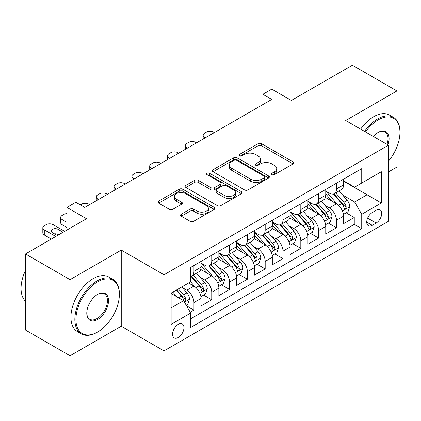 <?xml version="1.0" encoding="UTF-8"?>
<svg xmlns="http://www.w3.org/2000/svg" width="421" height="421" viewBox="0 0 421 421"><rect width="100%" height="100%" fill="white"/><g stroke="black" fill="none" stroke-linecap="round" stroke-linejoin="round"><path stroke-width="0.63" d="M272.008 174.636A1.731 1 0 0 0 274.455 174.636L293.032 163.911A2.473 1.426 0 0 0 293.758 162.901A2.473 1.426 0 0 0 293.032 161.89L261.562 143.719A2.473 1.426 0 0 0 258.062 143.719L239.486 154.444A1.731 1 0 0 0 238.975 155.154A1.731 1 0 0 0 239.486 155.859A1.731 1 0 0 0 241.933 155.859L244.338 154.47A7.915 4.568 0 0 1 255.526 154.47L258.152 155.986A7.915 4.568 0 0 1 260.467 159.217A7.915 4.568 0 0 1 258.152 162.448L255.747 163.832A1.731 1 0 0 0 255.242 164.543A1.731 1 0 0 0 255.747 165.248A1.731 1 0 0 0 258.194 165.248L260.599 163.858A7.915 4.568 0 0 1 271.787 163.858L274.413 165.374A7.915 4.568 0 0 1 276.729 168.605A7.915 4.568 0 0 1 274.413 171.836L272.008 173.22A1.731 1 0 0 0 271.503 173.931A1.731 1 0 0 0 272.008 174.636L272.008 173.22M178.257 337.516A8.062 4.652 120 0 0 183.524 330.411A8.062 4.652 120 0 0 182.288 323.954A8.062 4.652 120 0 0 178.257 324.354A8.062 4.652 120 0 0 172.989 331.459A8.062 4.652 120 0 0 174.226 337.916A8.062 4.652 120 0 0 178.257 337.516M181.304 214.184A2.473 1.426 0 0 0 180.577 215.194A2.473 1.426 0 0 0 181.304 216.205L190.134 221.299A2.473 1.426 0 0 0 193.628 221.299L214.263 209.39A2.473 1.426 0 0 0 214.989 208.379A2.473 1.426 0 0 0 214.263 207.369L182.788 189.197A2.473 1.426 0 0 0 179.293 189.197L158.659 201.112A2.473 1.426 0 0 0 157.933 202.122A2.473 1.426 0 0 0 158.659 203.127L169.326 209.29A2.473 1.426 0 0 0 172.82 209.29L181.651 204.19A2.473 1.426 0 0 0 182.377 203.18A2.473 1.426 0 0 0 181.651 202.169L176.362 199.117A6.615 3.821 0 0 1 174.426 196.418A6.615 3.821 0 0 1 178.509 192.886A6.615 3.821 0 0 1 185.719 193.718L206.437 205.68A6.615 3.821 0 0 1 208.374 208.379A6.615 3.821 0 0 1 204.29 211.905A6.615 3.821 0 0 1 197.081 211.079L193.628 209.084A2.473 1.426 0 0 0 190.134 209.084L181.304 214.184L181.304 216.205M396.924 120.574L396.924 90.941L352.388 65.229L291.374 100.451L271.782 89.141L262.872 94.283L271.782 99.424L84.737 207.416L75.827 202.269L66.923 207.416L66.923 230.04M70.039 279.665L70.039 355.771L121.253 326.201L121.253 250.095L70.039 279.665L25.502 253.952L86.516 218.725L66.923 207.416M121.253 250.095L164.006 274.781L388.462 145.192L388.462 221.299L164.006 350.888L164.006 274.781M396.924 90.941L345.709 120.506L388.462 145.192M244.512 189.903A2.473 1.426 0 0 0 248.011 189.903L268.64 177.994A2.473 1.426 0 0 0 269.366 176.983A2.473 1.426 0 0 0 268.64 175.973L237.17 157.801A2.473 1.426 0 0 0 233.671 157.801L213.037 169.716A2.473 1.426 0 0 0 212.316 170.726A2.473 1.426 0 0 0 213.037 171.731L244.512 189.903M207.695 175.01A1.731 1 0 0 1 209.453 175.252L209.453 173.199L241.454 191.671A2.473 1.426 0 0 1 242.175 192.681A2.473 1.426 0 0 1 241.454 193.692L220.82 205.601A2.473 1.426 0 0 1 217.32 205.601L185.85 187.429L185.85 185.414A2.473 1.426 0 0 0 185.124 186.424A2.473 1.426 0 0 0 185.85 187.429M185.85 185.414L194.681 180.314A2.473 1.426 0 0 1 198.175 180.314L210.942 187.682A2.473 1.426 0 0 0 214.436 187.682L220.294 184.303A2.473 1.426 0 0 0 221.02 183.293A2.473 1.426 0 0 0 220.294 182.282L207.006 174.61A1.731 1 0 0 1 206.5 173.905A1.731 1 0 0 1 207.569 172.978A1.731 1 0 0 1 209.453 173.199M70.039 355.771L25.502 330.059L25.502 253.952M388.462 171.931L396.924 167.048L396.924 146.913M190.239 312.193L193.934 310.056L186.54 305.788M182.335 287.622L186.808 290.206A10.078 5.82 60 0 1 193.934 302.546L201.059 298.436L201.059 305.941L211.747 299.773L203.643 295.095M200.149 277.339L204.622 279.923A10.078 5.82 60 0 1 211.747 292.263L218.873 288.148L218.873 295.658L229.561 289.485L221.457 284.807M217.962 267.056L222.435 269.635A10.078 5.82 60 0 1 229.561 281.981L236.686 277.865L236.686 285.375L247.374 279.202L239.27 274.524M235.776 256.768L240.249 259.352A10.078 5.82 60 0 1 247.374 271.692L254.5 267.582L254.5 275.087L265.188 268.919L257.084 264.235M253.589 246.485L258.062 249.069A10.078 5.82 60 0 1 265.188 261.409L272.313 257.294L272.313 264.804L283.001 258.631L274.897 253.952M271.403 236.202L275.876 238.781A10.078 5.82 60 0 1 283.001 251.126L290.127 247.011L290.127 254.521L300.815 248.348L292.711 243.67M289.216 225.914L293.69 228.498A10.078 5.82 60 0 1 300.815 240.838L307.94 236.728L307.94 244.233L318.629 238.065L310.524 233.381M307.03 215.631L311.503 218.215A10.078 5.82 60 0 1 318.629 230.555L325.754 226.44L325.754 233.95L336.442 227.777L336.442 220.272A10.078 5.82 -120 0 0 329.317 207.927L324.844 205.348M328.338 223.098L336.442 227.777M201.059 298.436A10.078 5.82 -120 0 0 193.934 286.091L188.587 283.007M218.873 288.148A10.078 5.82 -120 0 0 211.747 275.808L200.733 269.445M236.686 277.865A10.078 5.82 -120 0 0 229.561 265.525L218.546 259.162M254.5 267.582A10.078 5.82 -120 0 0 247.374 255.237L236.36 248.879M272.313 257.294A10.078 5.82 -120 0 0 265.188 244.954L254.173 238.591M290.127 247.011A10.078 5.82 -120 0 0 283.001 234.671L271.987 228.308M307.94 236.728A10.078 5.82 -120 0 0 300.815 224.382L289.801 218.025M325.754 226.44A10.078 5.82 -120 0 0 318.629 214.1L307.614 207.737M376.169 210.295L372.248 212.558A7.81 4.51 120 0 0 367.149 219.441A7.81 4.51 120 0 0 368.343 225.698A7.81 4.51 120 0 0 372.248 225.309L376.169 223.046A7.81 4.51 120 0 0 381.268 216.168A7.81 4.51 120 0 0 380.074 209.905A7.81 4.51 120 0 0 376.169 210.295M171.131 307.898L183.603 300.699L190.729 313.04L190.729 327.438L361.739 228.703L361.739 214.305L354.614 201.964L342.657 195.06M190.729 313.04L171.131 324.354L171.131 293.084L190.729 281.775L190.729 267.372L361.739 168.642L361.739 183.04L381.337 171.726L381.337 202.99L361.739 214.305M201.059 263.057L204.622 265.114A10.078 5.82 60 0 0 209.658 265.609L216.783 261.499A10.078 5.82 -120 0 0 218.873 256.884L218.873 251.126M218.873 252.768L222.435 254.826A10.078 5.82 60 0 0 227.472 255.326L234.597 251.211A10.078 5.82 -120 0 0 236.686 246.601L236.686 240.838M236.686 242.485L240.249 244.543A10.078 5.82 60 0 0 245.285 245.043L252.411 240.928A10.078 5.82 -120 0 0 254.5 236.313L254.5 230.555M254.5 232.203L258.062 234.26A10.078 5.82 60 0 0 263.104 234.755L270.229 230.645A10.078 5.82 -120 0 0 272.313 226.03L272.313 220.272M272.313 221.914L275.876 223.972A10.078 5.82 60 0 0 280.918 224.472L288.043 220.357A10.078 5.82 -120 0 0 290.127 215.747L290.127 209.984M290.127 211.631L293.69 213.689A10.078 5.82 60 0 0 298.731 214.189L305.857 210.074A10.078 5.82 -120 0 0 307.94 205.459L307.94 199.701M307.94 201.349L311.503 203.401A10.078 5.82 60 0 0 316.545 203.901L323.67 199.791A10.078 5.82 -120 0 0 325.754 195.176L325.754 189.418M190.729 318.797L354.256 224.382L354.256 217.494L343.568 223.667L343.568 216.157A10.078 5.82 -120 0 0 336.442 203.817L325.428 197.454M325.754 191.06L329.317 193.118A10.078 5.82 -120 0 0 334.358 193.618A10.078 5.82 -120 0 0 336.442 189.003L336.442 183.246M334.358 193.618L341.484 189.503A10.078 5.82 -120 0 0 343.568 184.893L343.568 179.13M193.934 265.525L193.934 271.282A10.078 5.82 60 0 1 191.844 275.897A10.078 5.82 60 0 1 190.729 276.302M191.844 275.897L198.97 271.782A10.078 5.82 -120 0 0 201.059 267.167L201.059 261.409M211.747 255.237L211.747 260.999A10.078 5.82 60 0 1 209.658 265.609M229.561 244.954L229.561 250.711A10.078 5.82 60 0 1 227.472 255.326M247.374 234.671L247.374 240.428A10.078 5.82 60 0 1 245.285 245.043M265.188 224.382L265.188 230.145A10.078 5.82 60 0 1 263.104 234.755M283.001 214.1L283.001 219.857A10.078 5.82 60 0 1 280.918 224.472M300.815 203.817L300.815 209.574A10.078 5.82 60 0 1 298.731 214.189M318.629 193.528L318.629 199.291A10.078 5.82 60 0 1 316.545 203.901M318.629 230.555L318.629 238.065M300.815 240.838L300.815 248.348M283.001 251.126L283.001 258.631M265.188 261.409L265.188 268.919M247.374 271.692L247.374 279.202M229.561 281.981L229.561 289.485M211.747 292.263L211.747 299.773M193.934 302.546L193.934 310.056M183.603 300.699L171.131 293.5M354.614 201.964L367.086 194.765L367.086 179.956L381.337 171.726M343.568 181.188L381.337 202.99M343.568 180.777L354.614 187.156L361.739 183.04M121.253 326.201L164.006 350.888M262.872 94.283L262.872 104.566M346.151 212.815L354.256 217.494M354.256 224.382L361.739 228.703M272.697 174.878L274.413 173.889A7.915 4.568 0 0 0 276.729 170.663L276.729 168.605M260.467 159.217L260.467 161.275A7.915 4.568 0 0 1 258.152 164.5L256.436 165.49M293 163.927L261.562 145.777A2.473 1.426 0 0 0 258.062 145.777L240.175 156.102M268.609 178.009L237.17 159.859A2.473 1.426 0 0 0 233.671 159.859L213.073 171.752M264.272 177.688A1.731 1 0 0 0 264.777 176.983A1.731 1 0 0 0 264.272 176.278L236.644 160.327A1.731 1 0 0 0 234.197 160.327L231.661 161.79A7.915 4.568 0 0 0 229.345 165.021A7.915 4.568 0 0 0 231.661 168.253L250.542 179.151A7.915 4.568 0 0 0 261.736 179.151L264.272 177.688L264.272 179.746A1.731 1 0 0 0 264.777 179.041L264.777 176.983M229.345 165.021L229.345 167.079A7.915 4.568 0 0 0 231.661 170.305L231.661 168.253M264.272 179.746L261.736 181.209A7.915 4.568 0 0 1 250.542 181.209L231.661 170.305M185.882 187.45L194.681 182.372L194.681 180.314M221.02 183.293L221.02 185.351A2.473 1.426 0 0 1 220.294 186.361L214.436 189.739A2.473 1.426 0 0 1 210.942 189.739L198.175 182.372A2.473 1.426 0 0 0 194.681 182.372M209.453 175.252L241.417 193.707M224.183 195.328A6.615 3.821 0 0 0 231.392 196.16A6.615 3.821 0 0 0 235.476 192.629A6.615 3.821 0 0 0 233.539 189.929L226.24 185.714A2.473 1.426 0 0 0 222.741 185.714L216.883 189.097A2.473 1.426 0 0 0 216.162 190.108A2.473 1.426 0 0 0 216.883 191.118L224.183 195.328L224.183 197.386A6.615 3.821 0 0 0 231.392 198.217A6.615 3.821 0 0 0 235.476 194.686L235.476 192.629M216.162 190.108L216.162 192.165A2.473 1.426 0 0 0 216.883 193.171L216.883 191.118M224.183 197.386L216.883 193.171M208.374 208.379L208.374 210.437A6.615 3.821 0 0 1 204.29 213.963A6.615 3.821 0 0 1 197.081 213.137L193.628 211.142A2.473 1.426 0 0 0 190.134 211.142L181.335 216.22M174.426 196.418L174.426 198.475A6.615 3.821 0 0 0 176.362 201.175L176.362 199.117M181.619 204.206L176.362 201.175M214.231 209.405L182.788 191.255A2.473 1.426 0 0 0 179.293 191.255L158.691 203.148M343.42 214.394L348.025 211.737L349.804 206.59A6.678 3.852 -120 0 0 347.204 200.322L339.063 190.897M205.422 137.735L204.622 137.272A5.036 2.91 0 0 1 203.148 135.215A5.036 2.91 0 0 1 204.622 133.157L206.401 132.131A5.036 2.91 0 0 1 213.526 132.131L214.331 132.594M337.432 204.464L327.78 193.292A19.271 11.125 -120 0 0 325.754 191.171M332.137 201.333L326.743 195.081A15.998 9.236 -120 0 0 325.754 194.007M333.448 193.981L341.684 203.511A6.678 3.852 60 0 1 344.062 208.111L344.546 208.9L345.452 208.774L346.051 208.042L346.199 206.874A6.678 3.852 -120 0 0 343.82 202.275L335.679 192.855M333.932 193.823L342.778 204.064A3.4 1.963 60 0 1 343.636 205.395L346.199 206.874M388.462 161.154A30.733 17.745 120 0 0 399.95 132.389A30.733 17.745 120 0 0 378.216 119.838A30.733 17.745 120 0 0 365.496 131.931M364.581 131.405A31.491 18.182 -60 0 1 377.684 118.917A31.491 18.182 -60 0 1 393.43 117.354A31.491 18.182 -60 0 1 399.95 131.773L399.95 132.389M373.385 136.488A15.367 8.873 -60 0 1 378.216 132.389L378.216 132.389A15.367 8.873 -60 0 1 387.952 144.898M360.66 129.142A31.491 18.182 -60 0 1 373.764 116.654A31.491 18.182 -60 0 1 389.509 115.091L393.43 117.354M387.015 144.356A14.614 8.436 120 0 0 384.989 131.973A14.614 8.436 120 0 0 377.947 132.547M97.114 332.322L97.651 332.016A30.733 17.745 120 0 0 119.38 294.374A30.733 17.745 120 0 0 97.651 281.823A30.733 17.745 120 0 0 75.917 319.465A30.733 17.745 120 0 0 97.651 332.016L97.114 332.322A31.491 18.182 -60 0 1 81.369 333.885A31.491 18.182 -60 0 1 76.543 308.651A31.491 18.182 -60 0 1 97.114 280.896A31.491 18.182 -60 0 1 112.86 279.339A31.491 18.182 -60 0 1 119.38 293.753L119.38 294.374M97.651 319.465A15.367 8.873 -60 0 1 86.784 313.192A15.367 8.873 -60 0 1 97.651 294.374L97.651 294.374A15.367 8.873 -60 0 1 108.518 300.647A15.367 8.873 -60 0 1 97.651 319.465M86.784 312.877A14.614 8.436 120 0 0 89.81 319.265A14.614 8.436 120 0 0 97.114 318.539A14.614 8.436 120 0 0 106.66 305.667A14.614 8.436 120 0 0 104.419 293.958A14.614 8.436 120 0 0 97.377 294.532M81.369 333.885L77.448 331.622A31.491 18.182 -60 0 1 72.623 306.388A31.491 18.182 -60 0 1 93.194 278.634A31.491 18.182 -60 0 1 108.939 277.076L112.86 279.339M25.502 301.262A31.491 18.182 -60 0 1 25.502 270.408M325.607 224.677L330.211 222.02L331.99 216.878A6.678 3.852 -120 0 0 329.39 210.611L321.249 201.185M187.608 148.018L186.808 147.555A5.036 2.91 0 0 1 185.329 145.503A5.036 2.91 0 0 1 186.808 143.445L188.587 142.414A5.036 2.91 0 0 1 195.712 142.414L196.518 142.877M319.618 214.752L309.967 203.575A19.271 11.125 -120 0 0 307.94 201.459M314.324 211.616L308.93 205.364A15.998 9.236 -120 0 0 307.94 204.29M315.634 204.264L323.87 213.794A6.678 3.852 60 0 1 326.249 218.394L326.733 219.188L327.638 219.062L328.238 218.325L328.385 217.162A6.678 3.852 -120 0 0 326.007 212.563L317.866 203.138M316.118 204.111L324.965 214.352A3.4 1.963 60 0 1 325.822 215.684L328.385 217.162M307.793 234.96L312.393 232.303L314.177 227.161A6.678 3.852 -120 0 0 311.577 220.893L303.436 211.468M169.795 158.307L168.995 157.843A5.036 2.91 0 0 1 167.516 155.786A5.036 2.91 0 0 1 168.995 153.728L170.773 152.702A5.036 2.91 0 0 1 177.899 152.702L178.704 153.165M301.804 225.035L292.153 213.863A19.271 11.125 -120 0 0 290.127 211.742M296.51 221.899L291.111 215.647A15.998 9.236 -120 0 0 290.127 214.573M297.821 214.547L306.051 224.083A6.678 3.852 60 0 1 308.435 228.682L308.919 229.471L309.819 229.345L310.424 228.608L310.572 227.445A6.678 3.852 -120 0 0 308.193 222.846L300.052 213.421M298.305 214.394L307.151 224.635A3.4 1.963 60 0 1 308.009 225.966L310.572 227.445M289.98 245.248L294.579 242.591L296.363 237.444A6.678 3.852 -120 0 0 293.763 231.176L285.622 221.756M151.981 168.589L151.181 168.126A5.036 2.91 0 0 1 149.702 166.069A5.036 2.91 0 0 1 151.181 164.011L152.96 162.985A5.036 2.91 0 0 1 160.085 162.985L160.89 163.448M283.991 235.318L274.339 224.146A19.271 11.125 -120 0 0 272.313 222.025M278.697 232.187L273.297 225.935A15.998 9.236 -120 0 0 272.313 224.861M280.007 224.835L288.238 234.365A6.678 3.852 60 0 1 290.622 238.965L291.106 239.754L292.006 239.628L292.611 238.896L292.758 237.728A6.678 3.852 -120 0 0 290.379 233.134L282.238 223.709M280.491 224.677L289.338 234.918A3.4 1.963 60 0 1 290.195 236.249L292.758 237.728M272.166 255.531L276.765 252.874L278.549 247.732A6.678 3.852 -120 0 0 275.95 241.465L267.809 232.039M134.167 178.872L133.368 178.415A5.036 2.91 0 0 1 131.889 176.357A5.036 2.91 0 0 1 133.368 174.299L135.146 173.268A5.036 2.91 0 0 1 142.272 173.268L143.072 173.731M266.177 245.606L256.526 234.429A19.271 11.125 -120 0 0 254.5 232.313M260.883 242.47L255.484 236.218A15.998 9.236 -120 0 0 254.5 235.144M262.194 235.118L270.424 244.648A6.678 3.852 60 0 1 272.808 249.248L273.292 250.042L274.192 249.916L274.797 249.179L274.945 248.016A6.678 3.852 -120 0 0 272.566 243.417L264.425 233.992M262.678 234.965L271.524 245.206A3.4 1.963 60 0 1 272.382 246.538L274.945 248.016M254.352 265.814L258.952 263.157L260.736 258.015A6.678 3.852 -120 0 0 258.136 251.747L249.995 242.322M116.354 189.161L115.554 188.697A5.036 2.91 0 0 1 114.075 186.64A5.036 2.91 0 0 1 115.554 184.582L117.333 183.556A5.036 2.91 0 0 1 124.458 183.556L125.258 184.019M248.364 255.889L238.712 244.717A19.271 11.125 -120 0 0 236.686 242.596M243.07 252.753L237.67 246.501A15.998 9.236 -120 0 0 236.686 245.427M244.38 245.406L252.611 254.937A6.678 3.852 60 0 1 254.994 259.536L255.479 260.325L256.378 260.199L256.984 259.462L257.131 258.299A6.678 3.852 -120 0 0 254.752 253.7L246.611 244.28M244.864 245.248L253.71 255.489A3.4 1.963 60 0 1 254.568 256.821L257.131 258.299M236.539 276.102L241.138 273.445L242.922 268.298A6.678 3.852 -120 0 0 240.323 262.03L232.181 252.611M98.54 199.443L97.74 198.98A5.036 2.91 0 0 1 96.262 196.923A5.036 2.91 0 0 1 97.74 194.865L99.519 193.839A5.036 2.91 0 0 1 106.645 193.839L107.444 194.302M230.55 266.177L220.899 255A19.271 11.125 -120 0 0 218.873 252.879M225.256 263.041L219.857 256.789A15.998 9.236 -120 0 0 218.873 255.715M226.566 255.689L234.797 265.219A6.678 3.852 60 0 1 237.181 269.819L237.665 270.608L238.565 270.482L239.17 269.75L239.317 268.582A6.678 3.852 -120 0 0 236.934 263.988L228.798 254.563M227.051 255.531L235.897 265.772A3.4 1.963 60 0 1 236.755 267.103L239.317 268.582M218.725 286.385L223.325 283.728L225.109 278.586A6.678 3.852 -120 0 0 222.509 272.319L214.368 262.893M80.369 204.895L81.706 204.122A5.036 2.91 0 0 1 88.831 204.122L89.631 204.585M212.737 276.46L203.085 265.283A19.271 11.125 -120 0 0 201.059 263.167M207.442 273.324L202.043 267.072A15.998 9.236 -120 0 0 201.059 265.998M208.753 265.972L216.983 275.502A6.678 3.852 60 0 1 219.367 280.102L219.851 280.896L220.751 280.77L221.357 280.033L221.504 278.87A6.678 3.852 -120 0 0 219.12 274.271L210.984 264.846M209.237 265.819L218.083 276.06A3.4 1.963 60 0 1 218.941 277.392L221.504 278.87M200.906 296.668L205.511 294.011L207.295 288.869A6.678 3.852 -120 0 0 204.695 282.602L196.554 273.176M194.923 286.743L190.66 281.812M66.923 222.33L62.113 219.552L62.113 224.693A5.036 2.91 180 0 1 60.635 222.635L60.635 217.494A5.036 2.91 0 0 0 62.113 219.552M66.923 227.472L62.113 224.693M189.629 283.607L188.934 282.807M190.939 276.26L199.17 285.791A6.678 3.852 60 0 1 201.548 290.39L202.038 291.179L202.938 291.053L203.543 290.316L203.69 289.153A6.678 3.852 -120 0 0 201.306 284.554L193.171 275.134M191.423 276.102L200.27 286.343A3.4 1.963 60 0 1 201.127 287.675L203.69 289.153M66.923 213.573A5.036 2.91 0 0 0 63.892 214.41L62.113 215.436A5.036 2.91 0 0 0 60.635 217.494M186.182 305.172L187.698 304.299L189.476 299.152A6.678 3.852 -120 0 0 186.877 292.884L181.756 286.954M55.788 236.47L44.294 229.834A5.036 2.91 0 0 1 42.821 227.777A5.036 2.91 0 0 1 44.294 225.719L46.078 224.693A5.036 2.91 0 0 1 53.204 224.693L64.692 231.329M176.973 296.868L172.847 292.095M51.33 239.039L44.294 234.976A5.036 2.91 180 0 1 42.821 232.924L42.821 227.777M171.815 293.895L171.131 293.1M58.635 234.823L58.014 234.465A4.031 2.326 0 0 0 54.409 233.823M176.231 290.143L181.356 296.074A6.678 3.852 60 0 1 183.735 300.673L184.224 301.462L185.124 301.336L185.729 300.605L185.877 299.436A6.678 3.852 -120 0 0 183.493 294.842L178.372 288.906M176.646 289.901L182.456 296.626A3.4 1.963 60 0 1 183.314 297.957L185.877 299.436M63.092 232.25L58.014 229.319A4.031 2.326 0 0 0 53.62 228.819A4.031 2.326 0 0 0 51.13 230.966A4.031 2.326 0 0 0 52.315 232.613L57.388 235.544M186.808 290.206L193.934 286.091M204.622 279.923L211.747 275.808M222.435 269.635L229.561 265.525M240.249 259.352L247.374 255.237M258.062 249.069L265.188 244.954M275.876 238.781L283.001 234.671M293.69 228.498L300.815 224.382M311.503 218.215L318.629 214.1M329.317 207.927L336.442 203.817M336.442 189.003L343.568 184.893M193.934 271.282L201.059 267.167M211.747 260.999L218.873 256.884M229.561 250.711L236.686 246.601M247.374 240.428L254.5 236.313M265.188 230.145L272.313 226.03M283.001 219.857L290.127 215.747M300.815 209.574L307.94 205.459M318.629 199.291L325.754 195.176M336.442 220.272L343.568 216.157M367.628 218.115L376.169 223.046M366.728 222.12L372.248 225.309M274.413 173.889L274.413 171.836M255.747 165.248L255.747 163.832M258.152 164.5L258.152 162.448M239.486 155.859L239.486 154.444M258.062 145.777L258.062 143.719M261.562 145.777L261.562 143.719M293.032 163.911L293.032 161.89M213.037 171.731L213.037 169.716M233.671 159.859L233.671 157.801M237.17 159.859L237.17 157.801M268.64 177.994L268.64 175.973M250.542 181.209L250.542 179.151M261.736 181.209L261.736 179.151M198.175 182.372L198.175 180.314M210.942 189.739L210.942 187.682M214.436 189.739L214.436 187.682M220.294 186.361L220.294 184.303M241.454 193.692L241.454 191.671M190.134 211.142L190.134 209.084M193.628 211.142L193.628 209.084M197.081 213.137L197.081 211.079M181.651 204.19L181.651 202.169M158.659 203.127L158.659 201.112M179.293 191.255L179.293 189.197M182.788 191.255L182.788 189.197M214.263 209.39L214.263 207.369M204.622 137.272L204.622 138.199M342.399 210.968L349.762 206.722M327.78 193.292L328.701 192.76M343.82 202.275L347.204 200.322M338.5 205.348L341.684 203.511M186.808 147.555L186.808 148.481M324.586 221.251L331.948 217.004M309.967 203.575L310.882 203.048M326.007 212.563L329.39 210.611M320.681 215.636L323.87 213.794M168.995 157.843L168.995 158.77M306.772 231.539L314.134 227.287M292.153 213.863L293.069 213.331M308.193 222.846L311.577 220.893M302.867 225.919L306.051 224.083M151.181 168.126L151.181 169.053M288.959 241.822L296.316 237.576M274.339 224.146L275.255 223.614M290.379 233.134L293.763 231.176M285.054 236.202L288.238 234.365M133.368 178.415L133.368 179.335M271.145 252.105L278.502 247.858M256.526 234.429L257.442 233.902M272.566 243.417L275.95 241.465M267.24 246.49L270.424 244.648M115.554 188.697L115.554 189.624M253.331 262.394L260.688 258.147M238.712 244.717L239.628 244.185M254.752 253.7L258.136 251.747M249.427 256.773L252.611 254.937M97.74 198.98L97.74 199.907M235.518 272.676L242.875 268.43M220.899 255L221.814 254.468M236.934 263.988L240.323 262.03M231.613 267.056L234.797 265.219M217.704 282.959L225.061 278.713M203.085 265.283L204.001 264.756M219.12 274.271L222.509 272.319M213.8 277.344L216.983 275.502M199.891 293.248L207.248 289.001M201.306 284.554L204.695 282.602M195.986 287.627L199.17 285.791M44.294 229.834L44.294 234.976M184.445 302.162L189.434 299.284M183.493 294.842L186.877 292.884M178.478 297.736L181.356 296.074M58.014 234.465L58.014 229.319M203.148 135.215L203.148 139.051M185.329 145.503L185.329 149.334M167.516 155.786L167.516 159.617M149.702 166.069L149.702 169.905M131.889 176.357L131.889 180.188M114.075 186.64L114.075 190.471M96.262 196.923L96.262 200.759"/></g></svg>
